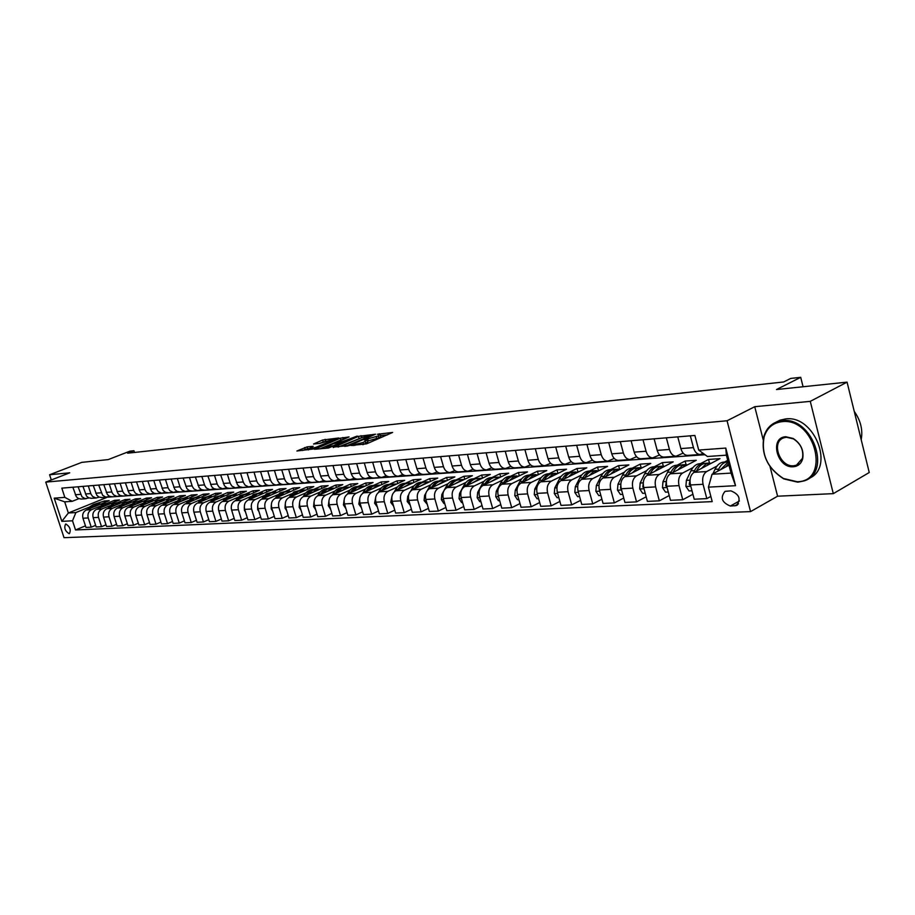 <?xml version="1.0" encoding="UTF-8"?>
<svg xmlns="http://www.w3.org/2000/svg" width="915" height="915" viewBox="0 0 915 915"><rect width="100%" height="100%" fill="white"/><g stroke="black" fill="none" stroke-linecap="round" stroke-linejoin="round"><path stroke-width="1.37" d="M351.108 445.479L366.572 443.844L392.626 432.44L377.335 434.282L380.205 434.476L378.318 435.952L364.307 439.841L367.132 440.058L363.061 442.483L351.108 445.479M69.082 533.685L69.426 533.617C71.141 529.876 69.963 526.685 65.926 524.055L65.583 524.123C63.867 527.852 65.034 531.032 69.082 533.685M307.166 446.863L296.918 450.992L313.124 449.013L338.882 437.976L322.606 440.035L313.559 444.015L319.61 443.455L334.055 439.166L332.419 440.378L315.869 447.344L308.092 449.185L313.204 446.314L307.166 446.863L307.703 448.659L302.453 450.5M770.03 466.57L777.59 496.204L833.302 493.643L810.267 401.353L847.073 382.138L776.48 389.538L800.717 377.323L790.72 378.421L783.663 381.967L127.608 453.2L133.945 450.729L129.884 451.175L108.233 459.593L81.801 462.361L49.593 474.759L51.297 479.963M810.267 401.353L754.738 406.706L727.07 420.763L45.75 482.113L69.734 472.815L49.593 474.759M333.163 447.08L349.576 445.491L375.539 434.202L358.44 436.352L333.3 447.526M328.519 447.995L314.486 449.299L340.288 438.216L349.061 436.924L338.31 441.671L341.981 441.751L357.205 436.078L328.519 447.995M847.073 382.138L869.25 472.506L833.302 493.643M730.902 490.852L725.035 491.366C720.025 497.588 721.798 502.484 730.353 506.052L736.278 505.572C741.31 499.293 739.514 494.397 730.902 490.852M727.07 420.763L750.552 511.611L64.027 537.677L45.75 482.113M698.705 450.077L725.778 448.064L735.534 485.693L708.416 487.135L712.053 474.245L731.039 473.101L726.384 455.167L707.409 456.505L698.705 450.077L694.874 435.449L61.82 488.141L64.839 497.371L72.216 501.317L64.691 501.843L68.35 512.995L75.888 512.549L89.83 506.887M85.45 525.862L75.522 529.968L712.213 501.614L708.416 487.135M75.522 529.968L72.514 520.795L61.843 521.356L54.214 498.16L64.839 497.371M777.59 496.204L750.552 511.611M134.494 452.445L133.945 450.729M803.073 386.748L800.717 377.323M712.053 474.245L728.981 465.186M106.266 497.257L704.985 454.709M106.38 497.611L68.35 512.995L61.843 521.356M87.943 509.312L90.219 506.521L93.227 504.623L104.31 501.02L104.779 502.472M95.64 525.347L91.237 527.177L85.964 527.417L82.956 518.233C82.087 514.413 83.208 511.657 86.319 509.975L109.182 500.688L104.31 501.02M91.237 527.177L88.229 517.947C87.348 514.104 88.481 511.336 91.603 509.644L99.987 506.235M107.432 503.204L114.524 500.311L115.004 501.809M106.026 524.833L101.542 526.697L96.166 526.949L93.147 517.673C92.255 513.818 93.387 511.039 96.521 509.335L119.488 499.979L114.524 500.311M101.542 526.697L98.511 517.375C97.63 513.509 98.751 510.707 101.897 509.003L110.326 505.56M117.806 502.507L124.92 499.601L125.412 501.123M116.594 524.306L112.03 526.216L106.552 526.468L103.509 517.101C102.629 513.212 103.761 510.41 106.906 508.694L129.976 499.247L124.92 499.601M112.03 526.216L108.988 516.803C108.096 512.892 109.228 510.078 112.385 508.363L120.86 504.874M128.363 501.809L135.512 498.869L136.003 500.425M127.357 523.769L122.713 525.713L117.131 525.976L114.078 516.529C113.185 512.594 114.318 509.769 117.486 508.042L140.658 498.515L135.512 498.869M122.713 525.713L119.648 516.22C118.756 512.274 119.888 509.426 123.056 507.699L131.588 504.188M139.114 501.088L146.286 498.126L146.8 499.727M138.337 523.22L133.601 525.21L127.917 525.473L124.84 515.934C123.937 511.977 125.081 509.117 128.26 507.379L151.535 497.771L146.286 498.126M133.601 525.21L130.513 515.625C129.61 511.645 130.754 508.774 133.945 507.024L142.511 503.479M150.06 500.356L157.277 497.371L157.792 499.007M149.511 522.659L144.684 524.695L138.897 524.97L135.809 515.339C134.894 511.336 136.038 508.454 139.24 506.693L162.618 497.005L157.277 497.371M144.684 524.695L141.585 515.019C140.681 510.993 141.825 508.1 145.028 506.338L153.651 502.758M161.223 499.613L168.463 496.605L169 498.275M160.914 522.088L155.996 524.169L150.094 524.444L146.983 514.722C146.068 510.684 147.212 507.779 150.426 506.006L173.919 496.227L168.463 496.605M155.996 524.169L152.874 514.402C151.959 510.341 153.114 507.413 156.328 505.64L164.997 502.015M172.592 498.858L179.866 495.816L180.415 497.531M172.535 521.493L167.514 523.643L161.498 523.918L158.375 514.104C157.449 510.021 158.604 507.082 161.829 505.297L185.425 495.438L179.866 495.816M167.514 523.643L164.38 513.773C163.465 509.678 164.608 506.727 167.845 504.92L176.561 501.271M184.178 498.08L191.487 495.015L192.047 496.776M184.373 520.898L179.271 523.094L173.129 523.38L169.984 513.464C169.058 509.346 170.213 506.384 173.45 504.577L197.148 494.626L191.487 495.015M179.271 523.094L176.115 513.132C175.188 508.992 176.343 506.006 179.58 504.199L188.353 500.505M195.993 497.291L203.336 494.203L203.896 495.999M196.462 520.292L191.246 522.534L184.99 522.831L181.822 512.823C180.895 508.66 182.051 505.663 185.299 503.845L209.1 493.803L203.336 494.203M191.246 522.534L188.067 512.48C187.14 508.294 188.296 505.286 191.555 503.456L200.385 499.727M208.037 496.49L215.414 493.368L215.986 495.209M208.78 519.663L203.462 521.973L197.08 522.271L193.9 512.16C192.962 507.951 194.129 504.931 197.388 503.09L221.293 492.968L215.414 493.368M203.462 521.973L200.271 511.805C199.333 507.585 200.499 504.542 203.77 502.701L212.646 498.927M220.321 495.667L227.732 492.522L228.315 494.409M221.35 519.034L215.929 521.39L209.421 521.699L206.218 511.485C205.269 507.242 206.435 504.188 209.718 502.324L233.725 492.11L227.732 492.522M215.929 521.39L212.715 511.13C211.777 506.864 212.943 503.788 216.226 501.923L225.147 498.115M232.856 494.832L240.29 491.664L240.885 493.597M234.183 518.382L228.647 520.807L222.002 521.115L218.776 510.799C217.827 506.51 219.005 503.422 222.299 501.546L246.41 491.241L240.29 491.664M228.647 520.807L225.422 510.433C224.461 506.121 225.639 503.021 228.944 501.134L237.911 497.291M245.632 493.974L253.1 490.783L253.707 492.773M247.279 517.718L241.629 520.2L234.846 520.521L231.609 510.09C230.649 505.766 231.827 502.644 235.132 500.757L259.345 490.349L253.1 490.783M241.629 520.2L238.38 509.724C237.42 505.366 238.598 502.244 241.915 500.333L250.939 496.445M258.682 493.105L266.173 489.88L266.803 491.927M260.638 517.032L254.873 519.583L247.954 519.903L244.694 509.381C243.733 505 244.911 501.855 248.228 499.945L272.544 489.445L266.173 489.88M254.873 519.583L251.602 509.003C250.641 504.6 251.819 501.431 255.148 499.51L264.229 495.587M271.984 492.224L279.51 488.965L280.15 491.058M274.294 516.346L268.404 518.954L261.335 519.285L258.053 508.649C257.092 504.222 258.27 501.043 261.61 499.11L286.018 488.519L279.51 488.965M268.404 518.954L265.11 508.26C264.138 503.81 265.327 500.619 268.667 498.675L277.794 494.706M285.572 491.309L293.132 488.027L293.784 490.177M288.225 515.625L282.22 518.313L275.003 518.656L271.698 507.905C270.726 503.433 271.915 500.219 275.255 498.263L299.765 487.569L293.132 488.027M282.22 518.313L278.903 507.505C277.931 503.01 279.121 499.784 282.472 497.817L291.656 493.803M299.445 490.394L307.028 487.066L307.703 489.285M302.465 514.905L296.334 517.661L288.957 518.004L285.629 507.139C284.656 502.621 285.846 499.373 289.209 497.405L313.811 486.597L307.028 487.066M296.334 517.661L292.994 506.738C292.011 502.186 293.212 498.927 296.574 496.948L305.804 492.876M313.616 489.445L321.222 486.094L321.908 488.37M317.013 514.15L310.745 516.998L303.208 517.341L299.868 506.361C298.885 501.786 300.074 498.515 303.448 496.525L328.142 485.613L321.222 486.094M310.745 516.998L307.394 505.949C306.399 501.351 307.6 498.057 310.986 496.056L320.261 491.938M328.085 488.473L335.725 485.087L336.423 487.432M331.882 513.395L325.477 516.312L317.779 516.666L314.417 505.56C313.422 500.94 314.623 497.634 318.008 495.621L342.793 484.607L335.725 485.087M325.477 516.312L322.103 505.137C321.108 500.494 322.309 497.165 325.706 495.141L335.039 490.978M342.873 487.489L350.537 484.069L351.257 486.483M347.082 512.606L340.529 515.614L332.66 515.98L329.286 504.748C328.279 500.082 329.48 496.731 332.877 494.695L357.765 483.578L350.537 484.069M340.529 515.614L337.143 504.314C336.137 499.624 337.338 496.25 340.746 494.214L350.136 490.005M357.982 486.483L365.668 483.029L366.412 485.51M362.626 511.805L355.924 514.905L347.883 515.271L344.475 503.913C343.468 499.201 344.681 495.804 348.089 493.757L373.057 482.525L365.668 483.029M355.924 514.905L352.515 503.479C351.509 498.732 352.71 495.324 356.129 493.265L365.565 488.999M373.423 485.453L381.143 481.965L381.898 484.527M378.513 510.982L371.673 514.173L363.438 514.55L360.018 503.067C359 498.286 360.213 494.866 363.632 492.796L388.692 481.45L381.143 481.965M371.673 514.173L368.242 502.621C367.224 497.817 368.425 494.375 371.856 492.281L381.349 487.969M389.218 484.401L396.961 480.878L397.739 483.509M394.777 510.147L387.777 513.418L379.359 513.818L375.916 502.198C374.898 497.371 376.099 493.906 379.542 491.812L404.682 480.352L396.961 480.878M387.777 513.418L384.323 501.74C383.293 496.879 384.506 493.391 387.949 491.286L397.499 486.917M405.356 483.326L413.134 479.769L413.923 482.479M411.418 509.278L404.247 512.663L395.635 513.063L392.169 501.306C391.151 496.422 392.352 492.922 395.806 490.806L421.026 479.22L413.134 479.769M404.247 512.663L400.781 500.837C399.752 495.919 400.964 492.396 404.419 490.268L414.015 485.842M421.884 482.216L429.684 478.625L430.496 481.427M428.449 508.385L421.117 511.874L412.299 512.286L408.811 500.391C407.781 495.45 408.994 491.915 412.448 489.777L437.759 478.076L429.684 478.625M421.117 511.874L417.617 499.91C416.588 494.935 417.8 491.378 421.266 489.228L430.908 484.744M438.788 481.096L446.6 477.458L447.435 480.352M445.88 507.482L438.376 511.073L429.352 511.496L425.852 499.464C424.8 494.466 426.024 490.875 429.49 488.713L454.869 476.898L446.6 477.458M438.376 511.073L434.865 498.972C433.824 493.94 435.037 490.337 438.514 488.153L448.213 483.623M456.082 479.94L463.928 476.269L464.786 479.254M463.733 506.544L456.047 510.25L446.806 510.684L443.283 498.515C442.242 493.448 443.455 489.822 446.932 487.638L472.38 475.686L463.928 476.269M456.047 510.25L452.525 498C451.472 492.911 452.685 489.262 456.173 487.066L465.918 482.468M473.798 478.751L481.656 475.045L482.537 478.133M482.033 505.583L474.153 509.415L464.694 509.849L461.149 497.531C460.096 492.407 461.309 488.736 464.797 486.528L490.314 474.45L481.656 475.045M474.153 509.415L470.607 497.017C469.544 491.858 470.768 488.164 474.256 485.945L484.058 481.29M491.927 477.55L499.819 473.798L500.711 476.99M500.768 504.588L492.705 508.557L483.006 509.003L479.449 496.525C478.385 491.344 479.597 487.638 483.097 485.396L508.683 473.192L499.819 473.798M492.705 508.557L489.136 495.999C488.072 490.783 489.285 487.043 492.796 484.801L502.644 480.078M510.513 476.303L518.405 472.517L519.343 475.823M519.983 503.57L511.725 507.676L501.775 508.134L498.195 495.507C497.131 490.257 498.343 486.494 501.855 484.229L527.498 471.9L518.405 472.517M511.725 507.676L508.134 494.958C507.059 489.674 508.271 485.899 511.782 483.623L521.687 478.831M529.545 475.034L537.46 471.214L538.42 474.622M539.69 502.529L531.215 506.773L521.024 507.242L517.421 494.455C516.335 489.136 517.558 485.327 521.07 483.04L546.77 470.573L537.46 471.214M531.215 506.773L527.6 493.894C526.525 488.541 527.738 484.71 531.26 482.411L541.211 477.561M549.057 473.73L556.983 469.864L557.944 473.318M559.889 501.454L551.207 505.846L540.742 506.327L537.128 493.368C536.041 487.992 537.265 484.138 540.788 481.828L566.534 469.212L556.983 469.864M551.207 505.846L547.57 492.796C546.484 487.375 547.708 483.509 551.23 481.176L561.238 476.257M569.061 472.403L577.01 468.491L577.96 471.946M580.625 500.345L571.715 504.886L560.987 505.389L557.338 492.27C556.251 486.814 557.464 482.914 560.998 480.569L586.789 467.817L577.01 468.491M571.715 504.886L568.066 491.675C566.968 486.185 568.181 482.262 571.715 479.906L581.768 474.908M589.569 471.031L597.529 467.073L598.479 470.539M601.898 499.201L592.76 503.913L581.746 504.428L578.086 491.126C576.988 485.602 578.2 481.656 581.734 479.288L607.571 466.387L597.529 467.073M592.76 503.913L589.088 490.531C587.979 484.961 589.203 480.993 592.737 478.602L602.836 473.535M610.614 469.624L618.586 465.632L619.524 469.098M623.744 498.023L614.354 502.907L603.054 503.433L599.371 489.971C598.273 484.367 599.485 480.364 603.019 477.973L628.891 464.923L618.586 465.632M614.354 502.907L610.671 489.353C609.562 483.715 610.774 479.677 614.32 477.264L624.465 472.117M632.219 468.183L640.191 464.145L641.129 467.622M646.173 496.799L636.543 501.878L624.934 502.426L621.239 488.77C620.118 483.097 621.342 479.048 624.876 476.612L650.771 463.413L640.191 464.145M636.543 501.878L632.837 488.13C631.716 482.422 632.928 478.339 636.474 475.892L646.665 470.665M654.397 466.707L662.369 462.613L663.306 466.124M669.231 495.541L659.338 500.825L647.408 501.374L643.691 487.546C642.57 481.793 643.783 477.687 647.328 475.228L673.223 461.869L662.369 462.613M659.338 500.825L655.609 486.894C654.488 481.096 655.689 476.955 659.235 474.485L669.471 469.178M677.157 465.186L685.141 461.046L686.078 464.591M692.918 494.249L682.75 499.739L670.489 500.311L666.761 486.277C665.628 480.444 666.841 476.28 670.386 473.798L696.292 460.279L685.141 461.046M682.75 499.739L679.01 485.613C677.878 479.735 679.079 475.548 682.624 473.044L692.907 467.645M700.558 463.631L708.542 459.433L709.48 463.013M710.852 496.422L706.826 498.618L694.222 499.213L690.47 484.984C689.338 479.071 690.539 474.851 694.085 472.323L719.991 458.644L708.542 459.433M706.826 498.618L703.063 484.287C701.931 478.328 703.132 474.084 706.677 471.545L716.994 466.067M724.6 462.018L727.734 460.359M703.2 453.394L700.055 454.503C696.978 454.275 694.771 451.976 693.433 447.618L690.345 435.826M683.116 453.119L676.036 456.23C672.948 456.013 670.752 453.749 669.425 449.448L666.349 437.828M659.532 454.949L652.658 457.912C649.593 457.694 647.385 455.476 646.07 451.232L643.005 439.772M636.577 456.722L629.92 459.547C626.855 459.341 624.659 457.145 623.344 452.971L620.301 441.659M614.24 458.449L607.789 461.149C604.724 460.943 602.539 458.781 601.235 454.652L598.193 443.5M592.485 460.119L586.24 462.693C583.175 462.498 581.002 460.359 579.698 456.299L576.679 445.285M571.303 461.743L565.241 464.202C562.187 464.008 560.014 461.903 558.722 457.889L555.725 447.035M550.67 463.333L544.791 465.678C541.737 465.495 539.576 463.413 538.283 459.456L535.298 448.727M530.563 464.866L524.844 467.119C521.802 466.936 519.651 464.889 518.37 460.977L515.397 450.386M510.947 466.364L505.4 468.514C502.369 468.331 500.219 466.318 498.95 462.452L495.987 451.999M491.835 467.817L486.437 469.887C483.417 469.704 481.267 467.714 480.009 463.894L477.07 453.577M473.181 469.235L467.931 471.214C464.923 471.042 462.784 469.075 461.526 465.3L458.609 455.11M454.972 470.607L449.871 472.517C446.875 472.346 444.747 470.401 443.489 466.684L440.584 456.608M437.21 471.957L432.246 473.787C429.249 473.615 427.133 471.694 425.887 468.022L423.005 458.072M419.859 473.261L415.033 475.022C412.047 474.862 409.931 472.964 408.696 469.338L405.825 459.502M402.92 474.542L398.208 476.235C395.246 476.075 393.141 474.199 391.906 470.619L389.058 460.908M386.37 475.789L381.784 477.413C378.821 477.264 376.728 475.411 375.505 471.865L372.668 462.269M370.186 477.001L365.726 478.568C362.775 478.419 360.693 476.589 359.469 473.089L356.656 463.596M354.38 478.19L350.022 479.7C347.082 479.551 345.012 477.744 343.8 474.279L340.998 464.9M338.927 479.357L334.673 480.81C331.745 480.661 329.686 478.877 328.474 475.457L325.694 466.181M323.807 480.489L319.655 481.885C316.75 481.748 314.691 479.986 313.49 476.589L310.723 467.416M309.018 481.599L304.969 482.948C302.064 482.811 300.029 481.061 298.828 477.71L296.083 468.64M294.55 482.674L290.604 483.978C287.71 483.852 285.674 482.125 284.485 478.808L281.751 469.83M280.39 483.738L276.536 484.996C273.654 484.859 271.629 483.154 270.451 479.872L267.729 470.996M266.528 484.767L262.754 485.991C259.894 485.854 257.881 484.172 256.703 480.924L254.004 472.14M252.952 485.774L248.72 486.94L245.174 485.213L243.47 482.571L240.565 473.261M239.661 486.769L235.521 487.889L231.987 486.185L230.283 483.566L227.4 474.359M226.645 487.741L222.574 488.827L219.062 487.135L217.37 484.55L214.51 475.434M213.893 488.69L209.901 489.742L206.401 488.072L204.72 485.51L201.872 476.486M201.392 489.616L197.48 490.634L194.003 488.976L192.322 486.448L189.497 477.516M189.142 490.52L185.299 491.504L181.833 489.88L180.175 487.363L177.361 478.522M177.121 491.412L173.358 492.373L169.916 490.749L168.257 488.267L165.455 479.517M165.352 492.281L161.658 493.208L158.226 491.618L156.579 489.159L153.789 480.478M153.8 493.139L150.174 494.043L146.755 492.453L145.119 490.017L142.351 481.439M142.466 493.986L138.908 494.855L135.512 493.288L133.876 490.875L131.131 482.365M131.348 494.798L127.848 495.644L124.474 494.1L122.85 491.71L120.117 483.28M120.448 495.61L117.006 496.433L113.643 494.889L112.03 492.533L109.308 484.184M109.743 496.399L105.843 497.131L102.617 495.278L98.706 485.064M99.232 497.177L95.903 497.954L92.575 496.445L90.985 494.123L88.298 485.934M88.915 497.943L85.129 498.629L81.95 496.811L78.084 486.78M78.781 498.686L72.216 501.317M688.011 455.373L687.474 455.407C684.397 455.178 682.19 452.902 680.863 448.579L677.775 436.867M664.324 457.077L663.798 457.111C660.721 456.894 658.525 454.652 657.199 450.386L654.122 438.845M641.289 458.735L640.763 458.77C637.686 458.564 635.49 456.345 634.175 452.136L631.121 440.756M618.872 460.348L618.346 460.382C615.269 460.176 613.084 458.003 611.769 453.851L608.727 442.62M597.038 461.915L596.511 461.961C593.446 461.755 591.262 459.604 589.958 455.51L586.938 444.438M575.775 463.447L575.249 463.482C572.195 463.287 570.022 461.171 568.718 457.134L565.71 446.2M555.062 464.946L554.547 464.98C551.493 464.786 549.32 462.693 548.028 458.712L545.031 447.915M534.875 466.398L534.36 466.433C531.306 466.25 529.144 464.179 527.864 460.245L524.89 449.597M515.191 467.817L514.676 467.851C511.645 467.668 509.483 465.632 508.202 461.743L505.24 451.232M495.999 469.189L495.484 469.235C492.453 469.052 490.303 467.05 489.033 463.207L486.094 452.822M477.275 470.539L476.761 470.584C473.741 470.401 471.602 468.423 470.333 464.637L467.405 454.378M459.01 471.854L458.495 471.9C455.487 471.728 453.348 469.772 452.09 466.021L449.185 455.899M441.167 473.147L440.653 473.181C437.656 473.009 435.529 471.076 434.282 467.382L431.388 457.374M423.759 474.393L423.245 474.428C420.26 474.267 418.144 472.357 416.897 468.709L414.015 458.827M406.752 475.617L406.237 475.651C403.263 475.503 401.147 473.615 399.912 470.001L397.053 460.234M390.133 476.818L389.618 476.852C386.656 476.692 384.552 474.839 383.328 471.271L380.48 461.618M373.892 477.985L373.389 478.019C370.426 477.87 368.345 476.029 367.121 472.506L364.296 462.967M358.017 479.128L357.513 479.163C354.574 479.014 352.492 477.195 351.28 473.718L348.466 464.282M342.507 480.249L342.004 480.284C339.065 480.135 336.995 478.339 335.794 474.896L332.991 465.563M327.33 481.336L326.827 481.37C323.91 481.233 321.84 479.46 320.639 476.052L317.871 466.833M312.484 482.411L311.981 482.445C309.076 482.308 307.028 480.547 305.827 477.184L303.071 468.057M297.958 483.452L297.455 483.486C294.561 483.349 292.526 481.622 291.336 478.282L288.591 469.269M283.742 484.481L283.25 484.515C280.367 484.378 278.332 482.663 277.154 479.369L274.42 470.447M269.822 485.476L269.33 485.51C266.459 485.385 264.435 483.68 263.268 480.421L260.558 471.602M256.2 486.46L255.708 486.494C252.849 486.368 250.836 484.687 249.669 481.462L246.981 472.723M242.852 487.421L239.696 486.78L237.488 484.778L233.68 473.833M229.791 488.358L227.149 487.981L224.438 485.751L220.664 474.919M216.981 489.285L213.847 488.667L211.662 486.7L207.899 475.983M204.434 490.188L201.311 489.571L199.138 487.638L195.398 477.024M192.139 491.069L189.028 490.463L186.866 488.541L183.149 478.042M180.072 491.938L176.984 491.344L174.834 489.445L171.139 479.037M168.257 492.796L165.18 492.201L163.03 490.314L159.37 480.02M156.659 493.631L154.097 493.276L151.467 491.183L147.818 480.981M145.279 494.443L142.237 493.871L140.121 492.018L136.495 481.919M134.128 495.244L131.588 494.901L128.981 492.853L125.378 482.846M123.17 496.033L120.162 495.473L118.058 493.665L114.478 483.76M112.431 496.811L109.423 496.25L107.341 494.466L103.772 484.641M101.885 497.566L98.889 497.017L96.818 495.244L93.273 485.522M91.523 498.32L88.549 497.771L86.479 496.01L82.956 486.38M81.355 499.052L78.393 498.503L76.345 496.765L72.834 487.226M75.888 512.549L72.514 520.795M731.039 473.101L735.534 485.693M726.384 455.167L725.778 448.064M54.214 498.16L64.691 501.843M754.738 406.706L763.179 439.738M362.855 444.679L363.621 444.37L363.061 442.483M367.224 440.378L367.693 441.945L363.621 444.37M380.297 434.785L380.754 436.341L378.867 437.828L367.453 441.133M387.537 434.842L380.526 435.551M362.374 437.393L338.104 447.069M347.62 445.491L372.142 435.163L361.802 437.633L346.613 444.095L344.635 445.605L347.791 446.062M320.044 448.808L340.826 440.024L340.288 438.216M343.994 439.269L340.826 440.024M327.662 446.165L325.98 447.424L333.895 445.559L340.403 442.597L333.54 443.684L327.662 446.165M308.481 448.579L307.703 448.659M326.129 441.076L319.129 443.5M725.789 466.902L728.569 463.596M709.708 482.548L711.081 477.687M712.911 473.787L714.992 469.338C717.326 464.637 720.448 462.201 724.371 462.041L727.128 461.858M720.78 469.578L728.157 461.984M728.1 461.789L728.088 461.789C724.165 461.949 721.043 464.385 718.71 469.109L717.726 471.214M701.462 468.434L705.888 464.054L711.458 463.162M692.003 490.795L689.041 490.955L685.907 486.38L686.387 480.364L690.917 470.859C693.25 466.204 696.384 463.802 700.307 463.642L702.96 463.47M696.578 471.019L696.83 470.482C699.163 465.827 702.297 463.413 706.208 463.253L708.896 463.07M704.596 463.425L703.921 463.402C699.998 463.562 696.875 465.975 694.531 470.63L693.581 472.632M686.387 480.364L690.001 480.158L689.247 484.332L690.676 485.762M677.798 469.933L682.224 465.621L687.771 464.728M668.282 492.018L665.548 492.156L662.471 487.649L662.963 481.713L667.493 472.334C669.837 467.748 672.971 465.369 676.883 465.209L679.445 465.037M673.028 472.415L673.246 471.968C675.59 467.371 678.713 464.98 682.636 464.82L685.221 464.648M681.046 464.992L680.405 464.969C676.482 465.129 673.36 467.508 671.015 472.106L670.135 473.936M666.292 481.953L665.72 485.636L666.966 487.055M654.763 471.385L659.189 467.142L664.713 466.261M645.212 493.196L642.696 493.334L639.677 488.885L640.168 483.029L644.709 473.764C647.042 469.235 650.176 466.89 654.088 466.73L656.558 466.559M650.119 473.787L650.302 473.41C652.647 468.869 655.769 466.513 659.692 466.353L662.174 466.193M658.125 466.513L657.519 466.501C653.596 466.661 650.474 469.018 648.129 473.547L647.305 475.24L659.235 474.485M643.211 483.772L642.833 486.894L643.886 488.278M632.345 472.803L636.771 468.629L642.261 467.748M622.749 494.352L620.439 494.466L617.476 490.085L617.968 484.31L622.509 475.16C624.854 470.687 627.987 468.377 631.899 468.206L634.278 468.045M627.816 475.114L627.964 474.816C630.309 470.333 633.432 468.011 637.343 467.84L639.745 467.679M635.811 468L635.239 467.988C631.316 468.148 628.193 470.47 625.849 474.954L625.071 476.521M620.77 485.602L620.542 488.13L621.422 489.445M797.171 481.713C831.209 481.633 815.185 417.24 781.982 421.666C773.026 422.787 767.079 427.82 764.151 436.764C761.006 454.206 767.433 468.114 783.434 478.488L797.171 481.713M782.245 420.683C812.12 416.291 832.387 472.392 804.113 480.901L797.8 482.194L783.732 478.888C767.342 468.263 760.765 454.023 763.979 436.158C766.175 429.124 770.453 424.366 776.812 421.884L782.245 420.683M793.396 466.764C777.075 468.491 769.138 437.381 785.802 436.741L793.179 438.468C800.911 443.603 804.068 450.42 802.661 458.941C801.163 463.699 798.074 466.307 793.396 466.764M786.431 437.244L783.812 437.816C770.773 441.819 779.797 467.371 793.648 465.781L796.473 465.186L802.455 458.335C803.805 450.249 800.797 443.764 793.454 438.88L786.431 437.244M854.255 411.407C860.683 420.511 862.994 429.936 861.187 439.657M776.126 422.147L780.129 420.145L785.562 418.944C814.625 414.598 835.406 468.549 808.597 478.534M610.511 474.187L614.926 470.07L620.393 469.201M600.88 495.473L598.776 495.587L595.859 491.252L596.351 485.545L600.903 476.521C603.248 472.106 606.37 469.818 610.282 469.647L612.57 469.498M606.096 476.418L606.21 476.189C608.555 471.763 611.678 469.464 615.589 469.292L617.899 469.143M614.079 469.452L613.53 469.429C609.619 469.601 606.496 471.888 604.152 476.315L603.42 477.767M598.948 487.443L599.531 490.543M589.249 475.537L593.652 471.488L599.096 470.619M579.584 496.571L577.662 496.662L574.803 492.396L575.306 486.757L579.847 477.847C582.192 473.49 585.314 471.225 589.214 471.053L591.422 470.905M584.925 477.699L585.017 477.516C587.361 473.147 590.484 470.882 594.384 470.71L596.614 470.562M592.909 470.859L592.382 470.848C588.482 471.008 585.36 473.272 583.015 477.641L582.329 478.991M577.72 489.285L578.211 491.572M568.524 476.852L572.927 472.849L578.337 472.003M558.836 497.634L557.098 497.726L554.273 493.505L554.787 487.935L559.328 479.14C561.673 474.828 564.784 472.598 568.673 472.426L570.811 472.289M564.303 478.934L564.372 478.82C566.705 474.496 569.828 472.254 573.716 472.094L575.878 471.946M572.264 472.232L571.761 472.22C567.872 472.392 564.749 474.622 562.416 478.945L561.764 480.192M557.086 491.149L557.407 492.487M548.325 478.133L552.717 474.187L558.093 473.341M538.603 498.675L537.036 498.755L534.269 494.58L534.783 489.09L539.324 480.398C541.657 476.143 544.768 473.924 548.657 473.764L550.716 473.627M544.196 480.146L544.231 480.089C546.575 475.823 549.686 473.604 553.575 473.432L555.657 473.295M552.145 473.57L551.665 473.558C547.788 473.73 544.665 475.949 542.332 480.203L541.726 481.359M528.63 479.38L532.999 475.491L538.363 474.656M518.885 499.682L517.49 499.75L514.768 495.633L515.271 490.211L519.812 481.622C522.145 477.413 525.256 475.228 529.133 475.068L531.112 474.931M524.592 481.336L524.604 481.313C526.949 477.104 530.048 474.908 533.925 474.748L535.927 474.611M532.53 474.874L532.072 474.874C528.195 475.034 525.084 477.23 522.751 481.439L522.179 482.502M509.415 480.592L513.773 476.772L519.102 475.937M499.659 500.665L498.412 500.734L495.736 496.662L496.25 491.309L500.779 482.823C503.113 478.671 506.212 476.509 510.078 476.338L512 476.212M505.469 482.491C507.814 478.351 510.902 476.189 514.756 476.029L516.701 475.892M513.384 476.155L512.949 476.143C509.083 476.315 505.984 478.476 503.639 482.64L503.113 483.623M490.669 481.782L498.869 477.081L500.311 477.184M480.901 501.626L479.803 501.683L477.161 497.669L477.687 492.373L482.205 483.989C484.538 479.883 487.638 477.744 491.492 477.573L493.334 477.447M486.814 483.623C489.148 479.551 492.224 477.436 496.056 477.275L497.92 477.15M494.695 477.39L494.283 477.39C490.429 477.561 487.329 479.7 485.007 483.806L484.515 484.721M472.369 482.948L480.547 478.305L481.976 478.396M462.59 502.575L461.64 502.621L459.044 498.652L459.57 493.425L464.077 485.122C466.41 481.073 469.498 478.957 473.341 478.785L475.125 478.671M468.594 484.733C470.928 480.73 473.993 478.659 477.802 478.488L479.597 478.373M476.463 478.614L476.063 478.602C472.22 478.774 469.132 480.89 466.81 484.95L466.353 485.796M454.503 484.081L462.647 479.494L464.065 479.597M444.724 503.49L443.912 503.525L441.35 499.601L441.876 494.443L443.947 490.657M444.13 490.337L446.383 486.242C448.705 482.228 451.781 480.135 455.613 479.975L457.34 479.849M450.821 485.819C453.142 481.885 456.185 479.837 459.971 479.677L461.709 479.563M458.655 479.792L458.278 479.792C454.446 479.963 451.37 482.056 449.048 486.071L448.625 486.849M437.061 485.19L445.182 480.661L446.577 480.752M427.282 504.382L424.068 500.539L424.594 495.427L425.978 492.933M427.419 490.349L429.089 487.329C431.411 483.36 434.476 481.29 438.296 481.13L439.966 481.016M433.447 486.872C435.769 483.017 438.8 481.004 442.551 480.844L444.244 480.73M441.259 480.958L440.904 480.947C437.084 481.118 434.019 483.189 431.697 487.157L431.308 487.867M420.019 486.277L428.106 481.805L429.49 481.896M410.24 505.263L407.198 501.454L407.724 496.399L408.765 494.535M410.755 490.978L412.207 488.393C414.518 484.47 417.583 482.422 421.38 482.251L422.993 482.148M416.485 487.912C418.796 484.115 421.815 482.136 425.544 481.976L427.168 481.862M424.274 482.079L423.931 482.079C420.122 482.251 417.057 484.298 414.747 488.233L414.392 488.873M403.366 487.329L411.418 482.914L412.802 483.006M393.587 506.109L390.705 502.346L392.02 495.953M394.411 491.721L395.703 489.422C398.014 485.545 401.067 483.532 404.853 483.36L406.409 483.257M399.912 488.919C402.211 485.19 405.219 483.246 408.925 483.086L410.492 482.983M407.667 483.189L407.347 483.189C403.549 483.36 400.496 485.385 398.185 489.273L397.853 489.857M387.091 488.37L395.12 484.001L396.481 484.081M377.323 506.944L374.578 503.216L375.676 497.28M378.398 492.51L379.576 490.44C381.875 486.608 384.918 484.607 388.692 484.435L390.202 484.332M383.705 489.914C386.004 486.242 388.989 484.332 392.672 484.172L394.182 484.069M391.437 484.275L391.128 484.275C387.342 484.447 384.3 486.448 382.001 490.291L381.692 490.829M371.181 489.376L379.176 485.064L380.526 485.144M361.414 507.768L358.817 504.062L359.732 498.526M362.717 493.322L363.804 491.435C366.103 487.638 369.134 485.659 372.897 485.488L374.349 485.396M367.864 490.875L372.474 486.357L378.25 485.133M375.562 485.327L375.276 485.327C371.501 485.499 368.471 487.489 366.183 491.286L365.897 491.767M355.615 490.371L363.587 486.105L364.925 486.185M345.87 508.557L343.411 504.897L344.154 499.704M347.368 494.146L348.386 492.407C350.674 488.656 353.693 486.688 357.445 486.517L358.852 486.425M352.378 491.835L356.964 487.386L362.66 486.174M360.041 486.368L359.767 486.368C356.015 486.54 352.996 488.496 350.708 492.259L350.445 492.693M340.403 491.332L348.329 487.123L349.656 487.203M330.635 509.346L328.336 505.721L328.931 500.837M332.351 494.969L333.3 493.357C335.576 489.639 338.584 487.695 342.324 487.523L343.685 487.432M337.223 492.762L341.798 488.381L347.414 487.192M344.863 487.375L344.6 487.375C340.86 487.546 337.852 489.491 335.565 493.208L335.336 493.597M325.511 492.281L333.415 488.118L334.718 488.198M315.721 509.884L313.593 506.51L314.039 501.935M317.642 495.804L318.534 494.283C320.81 490.612 323.807 488.69 327.536 488.519L328.84 488.427M322.4 493.665L326.952 489.353L332.5 488.187M330.006 488.37L329.755 488.37C326.037 488.541 323.029 490.463 320.753 494.146L320.547 494.489M310.94 493.208L318.809 489.102L320.101 489.17M301.081 510.341L299.159 507.299L299.479 503.01M303.242 496.616L304.089 495.187C306.353 491.549 309.339 489.651 313.056 489.479L314.325 489.399M307.886 494.558L312.415 490.314L317.894 489.159M315.469 489.331L315.229 489.331C311.523 489.502 308.538 491.412 306.262 495.049L306.079 495.358M296.689 494.123L304.512 490.051L305.804 490.12M286.75 510.787L285.034 508.054L285.24 504.085M289.14 497.44L293.875 491.961L300.109 490.349M293.692 495.438L298.199 491.252L303.608 490.108M301.241 490.28L296.002 491.824L291.919 496.216M282.724 495.015L291.793 491.046M272.716 511.222L271.206 508.809L271.298 505.16M275.335 498.24L280.013 492.876L286.189 491.275M279.784 496.296L284.268 492.167L289.609 491.046M287.299 491.206L282.094 492.739L278.046 497.051M269.056 495.884L278.069 491.961M258.979 511.657L257.653 509.541L257.664 506.224M261.804 499.03L266.437 493.768L272.556 492.178M266.173 497.131L270.634 493.059L275.907 491.961M273.654 492.121L268.484 493.631L264.469 497.874M255.662 496.731L264.641 492.853M245.529 512.08L244.397 510.25L244.316 507.276M248.56 499.807L253.146 494.638L259.197 493.071M252.837 497.954L257.275 493.94L262.491 492.853M260.283 493.013L255.148 494.512L251.167 498.675M242.544 497.566L251.476 493.734M232.353 512.491L231.255 508.34M235.578 500.562L240.119 495.495L246.112 493.951M239.776 498.755L243.55 495.141L249.338 493.734M247.187 493.883L242.075 495.37L238.129 499.464M229.688 498.389L238.575 494.592M219.44 512.892L218.468 509.392M222.848 501.317L227.355 496.342L233.291 494.798M226.966 499.556L231.358 495.656L236.447 494.592M234.343 494.74L229.276 496.216L225.364 500.242M217.084 499.19L225.925 495.427M206.779 513.292L205.955 510.444M210.381 502.049L214.842 497.165L220.721 495.644M214.419 500.322L218.788 496.479L223.82 495.438M221.762 495.575L216.718 497.039L212.84 500.997M204.743 499.979L213.527 496.262M194.38 513.681L193.717 511.508M198.155 502.77L202.57 497.966L208.403 496.468M202.124 501.088L206.47 497.291L211.434 496.262M209.432 496.399L204.422 497.851L200.568 501.74M192.63 500.757L201.369 497.062M182.211 514.058L181.753 512.572M186.18 503.479L190.537 498.755L196.325 497.268M190.057 501.832L194.38 498.092L199.298 497.074M197.331 497.211L193.008 498.275L188.536 502.472L186.74 502.575M180.758 501.512L189.451 497.863M170.293 514.424L170.041 513.67M174.422 504.165L178.745 499.533L184.475 498.057M178.231 502.564L187.392 497.863M185.471 498L181.17 499.064L176.732 503.193L174.959 503.307M169.115 502.255L177.762 498.641M162.893 504.851L167.171 500.299L172.855 498.835M166.633 503.284L175.714 498.641M173.839 498.778L168.932 500.173L165.157 503.902M157.689 502.976L166.29 499.396M151.57 505.526L155.825 501.043L161.44 499.601M155.253 503.993L164.254 499.407M162.424 499.533L157.552 500.917L153.811 504.588M146.469 503.696L155.035 500.15M140.475 506.178L144.673 501.775L150.254 500.345M144.078 504.68L153.011 500.162M151.215 500.288L146.389 501.649L142.66 505.274M135.466 504.394L143.987 500.882M129.575 506.83L133.739 502.495L139.274 501.077M133.121 505.366L141.974 500.894M140.224 501.02L135.443 502.358L131.726 505.938M124.669 505.091L133.144 501.603M118.881 507.47L123.01 503.204L128.489 501.797M122.37 506.029L131.142 501.614M129.427 501.74L124.68 503.067L120.997 506.601M114.066 505.766L122.496 502.312M108.382 508.088L112.476 503.902L117.909 502.507M111.802 506.693L120.517 502.324M118.836 502.438L114.123 503.753L110.452 507.242M103.658 506.43L112.042 503.01M98.065 508.706L102.125 504.577L107.513 503.193M101.439 507.333L110.075 503.021M108.427 503.136L103.761 504.44L100.112 507.882M93.444 507.082L101.771 503.696M91.248 507.974L99.815 503.707M98.214 503.822L93.582 505.103L89.945 508.5M86.319 509.975L91.603 509.644M96.521 509.335L101.897 509.003M106.906 508.694L112.385 508.363M117.486 508.042L123.056 507.699M128.26 507.379L133.945 507.024M139.24 506.693L145.028 506.338M150.426 506.006L156.328 505.64M161.829 505.297L167.845 504.92M173.45 504.577L179.58 504.199M185.299 503.845L191.555 503.456M197.388 503.09L203.77 502.701M209.718 502.324L216.226 501.923M222.299 501.546L228.944 501.134M235.132 500.757L241.915 500.333M248.228 499.945L255.148 499.51M261.61 499.11L268.667 498.675M275.255 498.263L282.472 497.817M289.209 497.405L296.574 496.948M303.448 496.525L310.986 496.056M318.008 495.621L325.706 495.141M332.877 494.695L340.746 494.214M348.089 493.757L356.129 493.265M363.632 492.796L371.856 492.281M379.542 491.812L387.949 491.286M395.806 490.806L404.419 490.268M412.448 489.777L421.266 489.228M429.49 488.713L438.514 488.153M446.932 487.638L456.173 487.066M464.797 486.528L474.256 485.945M483.097 485.396L492.796 484.801M501.855 484.229L511.782 483.623M521.07 483.04L531.26 482.411M540.788 481.828L551.23 481.176M560.998 480.569L571.715 479.906M581.734 479.288L592.737 478.602M603.019 477.973L614.32 477.264M624.876 476.612L636.474 475.892M670.386 473.798L682.624 473.044M694.085 472.323L706.677 471.545M680.863 448.579L693.433 447.618M690.47 484.984L703.063 484.287M666.761 486.277L679.01 485.613M657.199 450.386L669.425 449.448M643.691 487.546L655.609 486.894M634.175 452.136L646.07 451.232M621.239 488.77L632.837 488.13M611.769 453.851L623.344 452.971M599.371 489.971L610.671 489.353M589.958 455.51L601.235 454.652M578.086 491.126L589.088 490.531M568.718 457.134L579.698 456.299M557.338 492.27L568.066 491.675M548.028 458.712L558.722 457.889M537.128 493.368L547.57 492.796M527.864 460.245L538.283 459.456M517.421 494.455L527.6 493.894M508.202 461.743L518.37 460.977M498.195 495.507L508.134 494.958M489.033 463.207L498.95 462.452M479.449 496.525L489.136 495.999M470.333 464.637L480.009 463.894M461.149 497.531L470.607 497.017M452.09 466.021L461.526 465.3M443.283 498.515L452.525 498M434.282 467.382L443.489 466.684M425.852 499.464L434.865 498.972M416.897 468.709L425.887 468.022M408.811 500.391L417.617 499.91M399.912 470.001L408.696 469.338M392.169 501.306L400.781 500.837M383.328 471.271L391.906 470.619M375.916 502.198L384.323 501.74M367.121 472.506L375.505 471.865M360.018 503.067L368.242 502.621M351.28 473.718L359.469 473.089M344.475 503.913L352.515 503.479M335.794 474.896L343.8 474.279M329.286 504.748L337.143 504.314M320.639 476.052L328.474 475.457M314.417 505.56L322.103 505.137M305.827 477.184L313.49 476.589M299.868 506.361L307.394 505.949M291.336 478.282L298.828 477.71M285.629 507.139L292.994 506.738M277.154 479.369L284.485 478.808M271.698 507.905L278.903 507.505M263.268 480.421L270.451 479.872M258.053 508.649L265.11 508.26M249.669 481.462L256.703 480.924M244.694 509.381L251.602 509.003M236.356 482.479L243.253 481.953M231.609 510.09L238.38 509.724M223.317 483.475L230.065 482.96M218.776 510.799L225.422 510.433M210.553 484.447L217.152 483.944M206.218 511.485L212.715 511.13M198.029 485.396L204.514 484.904M193.9 512.16L200.271 511.805M185.768 486.334L192.116 485.854M181.822 512.823L188.067 512.48M173.736 487.249L179.958 486.78M169.984 513.464L176.115 513.132M161.944 488.153L168.051 487.684M158.375 514.104L164.38 513.773M150.38 489.033L156.362 488.576M146.983 514.722L152.874 514.402M139.034 489.902L144.913 489.445M135.809 515.339L141.585 515.019M127.917 490.749L133.67 490.303M124.84 515.934L130.513 515.625M116.994 491.584L122.644 491.149M114.078 516.529L119.648 516.22M106.277 492.396L111.824 491.973M103.509 517.101L108.988 516.803M95.766 493.196L101.21 492.785M93.147 517.673L98.511 517.375M85.438 493.986L90.779 493.574M82.956 518.233L88.229 517.947M75.293 494.763L80.543 494.363M738.496 503.788L734.802 505.858M739.434 500.963L730.353 506.052M354.803 445.456L354.62 444.816M365.748 443.455L365.199 441.568M366.332 439.978L366.137 439.337M368.356 441.041L367.807 439.177M376.763 438.731L376.214 436.855M378.867 437.828L378.318 435.952M379.348 434.396L379.165 433.779M353.144 445.616L352.95 444.976M358.977 438.194L358.44 436.352M361.551 437.484L361.002 435.643M346.076 446.303L345.881 445.662M343.365 439.326L342.828 437.519M338.253 442.757L338.07 442.139M342.221 442.563L341.981 441.751M323.144 441.819L322.606 440.035M325.637 441.133L325.111 439.337M305.187 449.357L304.649 447.549M721.066 468.96L722.049 468.903M714.992 469.338L718.71 469.109M685.987 486.494L690.802 486.242M696.83 470.482L697.676 470.436M690.917 470.859L694.531 470.63M690.219 483.818L689.247 484.332M662.552 487.764L667.092 487.523M673.246 471.968L673.978 471.923M667.493 472.334L671.015 472.106M662.963 481.713L666.314 481.519M666.52 485.213L665.72 485.636M639.745 488.999L644.011 488.77M650.302 473.41L650.92 473.375M644.709 473.764L648.129 473.547M640.168 483.029L643.245 482.846M643.462 486.563L642.833 486.894M617.545 490.2L621.56 489.983M622.509 475.16L625.849 474.954M617.968 484.31L620.805 484.138M595.928 491.366L599.702 491.161M600.903 476.521L604.152 476.315M596.351 485.545L598.948 485.396M574.872 492.499L578.406 492.304M579.847 477.847L583.015 477.641M575.306 486.757L577.662 486.62M554.341 493.608L557.67 493.425M559.328 479.14L562.416 478.945M554.787 487.935L556.926 487.821M534.337 494.683L537.448 494.523M539.324 480.398L542.332 480.203M534.783 489.09L536.716 488.976M514.825 495.736L517.73 495.587M519.812 481.622L522.751 481.439M515.271 490.211L517.009 490.12M495.804 496.765L498.515 496.616M500.779 482.823L503.639 482.64M496.25 491.309L497.794 491.218M477.23 497.771L479.757 497.634M482.205 483.989L485.007 483.806M477.687 492.373L479.048 492.304M459.113 498.744L461.457 498.618M464.077 485.122L466.81 484.95M459.57 493.425L460.748 493.357M441.419 499.704L443.603 499.59M446.383 486.242L449.048 486.071M441.876 494.443L442.894 494.375M424.137 500.642L426.161 500.528M429.089 487.329L431.697 487.157M424.594 495.427L425.464 495.381M407.255 501.546L409.119 501.443M412.207 488.393L414.747 488.233M407.724 496.399L408.433 496.365M390.762 502.438L392.478 502.346M395.703 489.422L398.185 489.273M374.635 503.307L376.214 503.227M379.576 490.44L382.001 490.291M358.874 504.165L360.327 504.085M363.804 491.435L366.183 491.286M343.468 504.988L344.783 504.92M348.386 492.407L350.708 492.259M328.394 505.812L329.583 505.743M333.3 493.357L335.565 493.208M313.651 506.601L314.714 506.544M318.534 494.283L320.753 494.146M299.216 507.379L300.166 507.333M304.089 495.187L306.262 495.049M285.091 508.145L285.926 508.1M289.952 496.079L292.079 495.941M271.252 508.889L271.995 508.854M276.101 496.948L278.194 496.822M257.71 509.621L258.35 509.586M262.548 497.806L264.584 497.669M249.269 498.641L251.27 498.515M236.253 499.453L238.209 499.338M223.5 500.253L225.422 500.139M210.999 501.043L212.886 500.928M198.749 501.82L200.602 501.695M163.408 504.039L165.089 503.936M152.062 504.748L153.663 504.657M140.944 505.457L142.466 505.354M130.022 506.144L131.474 506.052M119.305 506.807L120.677 506.727M108.782 507.47L110.086 507.39M98.454 508.122L99.689 508.042M88.298 508.763L89.476 508.694M687.474 455.407L700.055 454.503M663.798 457.111L676.036 456.23M640.763 458.77L652.658 457.912M618.346 460.382L629.92 459.547M596.511 461.961L607.789 461.149M575.249 463.482L586.24 462.693M554.547 464.98L565.241 464.202M534.36 466.433L544.791 465.678M514.676 467.851L524.844 467.119M495.484 469.235L505.4 468.514M476.761 470.584L486.437 469.887M458.495 471.9L467.931 471.214M440.653 473.181L449.871 472.517M423.245 474.428L432.246 473.787M406.237 475.651L415.033 475.022M389.618 476.852L398.208 476.235M373.389 478.019L381.784 477.413M357.513 479.163L365.726 478.568M342.004 480.284L350.022 479.7M326.827 481.37L334.673 480.81M311.981 482.445L319.655 481.885M297.455 483.486L304.969 482.948M283.25 484.515L290.604 483.978M269.33 485.51L276.536 484.996M255.708 486.494L262.754 485.991M242.372 487.455L249.269 486.963M229.299 488.393L236.059 487.912M216.5 489.319L223.123 488.839M203.953 490.223L210.439 489.754M191.658 491.103L198.017 490.646M179.603 491.973L185.837 491.527M167.777 492.83L173.896 492.384M156.179 493.665L162.184 493.231M144.81 494.477L150.701 494.054M133.659 495.278L139.435 494.866M122.713 496.067L128.375 495.667M111.962 496.845L117.532 496.445M101.416 497.6L106.883 497.211M91.065 498.343L96.43 497.966M80.897 499.075L86.159 498.698M737.501 504.886L736.278 505.572M344.875 446.417L344.635 445.605M337.887 442.803L337.692 442.128M326.22 448.213L325.98 447.424M308.321 449.94L308.092 449.185M334.33 440.081L334.124 439.394M780.129 420.145L776.812 421.884M796.473 465.186L798.921 463.825M802.455 458.335L802.661 458.941M764.151 436.764L763.979 436.158"/></g></svg>

